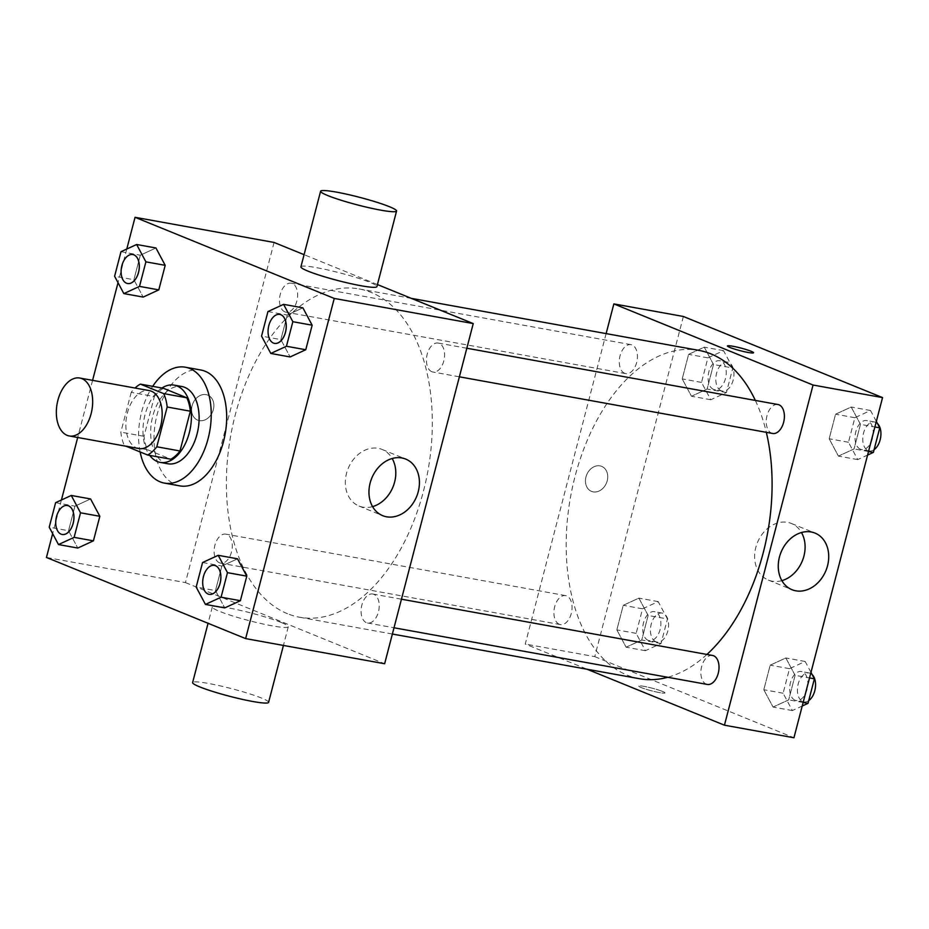 <?xml version="1.0" encoding="UTF-8"?>
<svg xmlns="http://www.w3.org/2000/svg" width="929" height="929" viewBox="0 0 929 929"><rect width="100%" height="100%" fill="white"/><g stroke="black" fill="none" stroke-linecap="round" stroke-linejoin="round"><path stroke-width="0.7" stroke-dasharray="4.64 3.48" d="M138.769 448.544A29.438 17.674 100.3 0 1 136.621 447.917A29.438 17.674 100.3 0 1 126.983 414.601A29.438 17.674 100.3 0 1 149.244 390.598M131.21 392.352L120.851 432.136A37.996 22.819 100.3 0 0 124.358 445.537L147.537 449.729A37.996 22.819 100.3 0 1 144.018 436.316L154.377 396.544L131.21 392.352A37.996 22.819 100.3 0 1 135.053 388.032M124.358 445.537L126.135 446.257M144.018 436.316L120.851 432.136M147.537 449.729L170.82 459.205M154.377 396.544A37.996 22.819 100.3 0 1 163.527 388.31M161.925 388.02A39.25 23.573 -79.7 0 0 145.04 414.74A39.25 23.573 -79.7 0 0 149.732 455.396M167.917 463.78A39.25 23.573 100.3 0 1 165.048 462.956A39.25 23.573 100.3 0 1 152.762 416.146A39.25 23.573 100.3 0 1 181.887 386.522M140.116 451.947A58.887 35.348 100.3 0 1 152.693 386.348M179.866 485.89A58.887 35.348 100.3 0 1 175.581 484.636A58.887 35.348 100.3 0 1 156.281 418.027A58.887 35.348 100.3 0 1 200.827 370.009M120.991 251.701L140.302 255.196L155.944 247.985L140.302 255.196L133.904 279.745L143.159 297.083L133.904 279.745L114.604 276.25M267.947 311.563L287.258 315.047L302.9 307.847L287.258 315.047L280.86 339.596L290.115 356.945L280.86 339.596L261.548 336.112M126.785 249.03L118.029 282.671M92.586 380.344L77.699 437.489M61.419 499.999L52.651 533.641M55.624 502.659L74.935 506.154L90.577 498.954L74.935 506.154L68.537 530.703L77.792 548.052L68.537 530.703L49.225 527.207M202.58 562.521L221.88 566.016L237.534 558.805L221.88 566.016L215.493 590.565L224.737 607.903L215.493 590.565L196.182 587.07M274.067 242.446L185.463 582.599L46.45 557.458M199.352 420.628A13.494 10.707 112.2 0 0 213.031 410.63A13.494 10.707 112.2 0 0 207.817 395.139A13.494 10.707 112.2 0 0 192.814 403.592A13.494 10.707 112.2 0 0 197.645 420.129A13.494 10.707 112.2 0 0 199.352 420.628A13.494 10.707 112.2 0 0 213.043 410.63A13.494 10.707 112.2 0 0 207.829 395.139A13.494 10.707 112.2 0 0 192.826 403.592A13.494 10.707 112.2 0 0 197.645 420.129A13.494 10.707 112.2 0 0 199.352 420.628M287.514 613.721A166.837 100.169 100.3 0 1 232.842 424.959A166.837 100.169 100.3 0 1 359.047 288.919A166.837 100.169 100.3 0 1 427.921 470.922A166.837 100.169 100.3 0 1 299.661 617.262A166.837 100.169 100.3 0 1 287.514 613.721M377.429 284.553L304.085 254.674M185.463 582.599L384.641 663.736M431.822 371.716A14.725 8.837 100.3 0 1 427.003 355.052A14.725 8.837 100.3 0 1 438.14 343.056A14.725 8.837 100.3 0 1 444.213 359.105A14.725 8.837 100.3 0 1 432.891 372.018A14.725 8.837 100.3 0 1 431.822 371.716M284.866 311.854A14.725 8.837 100.3 0 1 280.047 295.201A14.725 8.837 100.3 0 1 291.183 283.194A14.725 8.837 100.3 0 1 297.257 299.254A14.725 8.837 100.3 0 1 285.946 312.167A14.725 8.837 100.3 0 1 284.866 311.854M219.499 562.811A14.725 8.837 100.3 0 1 214.68 546.159A14.725 8.837 100.3 0 1 225.805 534.152A14.725 8.837 100.3 0 1 231.89 550.212A14.725 8.837 100.3 0 1 220.568 563.125A14.725 8.837 100.3 0 1 219.499 562.811M373.841 594.328A14.725 8.837 -79.7 0 0 372.761 594.014A14.725 8.837 -79.7 0 0 361.451 606.927A14.725 8.837 -79.7 0 0 367.524 622.987A14.725 8.837 -79.7 0 0 378.66 610.98A14.725 8.837 -79.7 0 0 373.841 594.328M300.915 266.832A39.25 3.948 -165.4 0 1 339.898 272.905A39.25 3.948 -165.4 0 1 376.895 286.62M281.185 622.465A39.25 3.948 14.6 0 0 239.148 610.121A39.25 3.948 14.6 0 0 212.311 606.985A39.25 3.948 14.6 0 0 249.309 620.7A39.25 3.948 14.6 0 0 288.28 626.773A39.25 3.948 14.6 0 0 281.185 622.465M268.597 702.37A39.25 3.948 14.6 0 0 261.502 698.062A39.25 3.948 14.6 0 0 219.465 685.707A39.25 3.948 14.6 0 0 192.617 682.583M372.575 506.619A30.552 24.247 -67.8 0 1 362.891 507.164A30.552 24.247 -67.8 0 1 359.024 506.038A30.552 24.247 -67.8 0 1 348.108 468.599A30.552 24.247 -67.8 0 1 382.086 449.439A30.552 24.247 -67.8 0 1 392.177 458.496M639.466 678.716A166.837 100.169 100.3 0 1 627.307 675.174A166.837 100.169 100.3 0 1 572.647 486.424A166.837 100.169 100.3 0 1 698.84 350.372M755.347 400.422A166.837 100.169 100.3 0 1 766.32 432.322M706.923 654.446A166.837 100.169 100.3 0 1 667.742 677.276M712.566 655.468A14.725 8.837 -79.7 0 0 701.244 668.381A14.725 8.837 -79.7 0 0 707.317 684.441M624.671 373.307A14.725 8.837 100.3 0 1 619.84 356.655A14.725 8.837 100.3 0 1 630.977 344.647A14.725 8.837 100.3 0 1 637.062 360.707A14.725 8.837 100.3 0 1 625.74 373.621A14.725 8.837 100.3 0 1 624.671 373.307M559.293 624.265A14.725 8.837 100.3 0 1 554.474 607.612A14.725 8.837 100.3 0 1 565.61 595.605A14.725 8.837 100.3 0 1 571.683 611.665A14.725 8.837 100.3 0 1 560.373 624.578A14.725 8.837 100.3 0 1 559.293 624.265M772.696 433.483A14.725 8.837 100.3 0 1 771.627 433.169A14.725 8.837 100.3 0 1 766.797 416.517A14.725 8.837 100.3 0 1 777.933 404.51M606.126 333.604L525.257 644.052L587.093 669.24M683.372 316.475L594.757 656.629L525.257 644.052M593.201 491.859A13.494 10.707 112.2 0 0 606.892 481.861A13.494 10.707 112.2 0 0 601.678 466.37A13.494 10.707 112.2 0 0 586.675 474.824A13.494 10.707 112.2 0 0 591.494 491.36A13.494 10.707 112.2 0 0 593.201 491.859A13.494 10.707 112.2 0 0 606.892 481.861A13.494 10.707 112.2 0 0 601.69 466.37A13.494 10.707 112.2 0 0 586.675 474.835A13.494 10.707 112.2 0 0 591.506 491.371A13.494 10.707 112.2 0 0 593.213 491.859M860.463 424.356L851.208 407.018L835.566 414.218L829.167 438.767L838.422 456.116L854.065 448.904L860.463 424.356L851.208 407.018L835.566 414.218L829.167 438.767L838.422 456.116L854.065 448.904L860.463 424.356L874.897 426.968M648.14 615.462L638.885 598.113L623.243 605.325L616.844 629.874L626.1 647.211L641.742 640.011L648.14 615.462L638.885 598.113L623.243 605.325L616.844 629.874L626.1 647.211L641.742 640.011L648.14 615.462L667.452 618.958L658.196 601.609L642.554 608.809L636.156 633.357L645.411 650.706L661.053 643.507L667.452 618.958M594.757 656.629L793.947 737.765M713.507 364.505L704.263 347.156L688.61 354.355L682.223 378.904L691.466 396.253L707.12 389.054L713.507 364.505L704.263 347.156L688.61 354.355L682.223 378.904L691.466 396.253L707.12 389.054L713.507 364.505L732.818 367.989L723.563 350.651L707.921 357.851L701.523 382.4L710.778 399.749L726.42 392.537L732.818 367.989M795.096 675.325L785.841 657.976L770.199 665.176L763.801 689.724L773.056 707.074L788.698 699.874L795.096 675.325L785.841 657.976L770.199 665.176L763.801 689.724L773.056 707.074L788.698 699.874L795.096 675.325L809.531 677.938M662.493 691.431A13.494 1.359 14.6 0 0 648.047 687.181A13.494 1.359 14.6 0 0 638.815 686.113A13.494 1.359 14.6 0 0 651.543 690.828A13.494 1.359 14.6 0 0 664.932 692.918A13.494 1.359 14.6 0 0 662.493 691.431A13.494 1.359 14.6 0 0 648.047 687.181A13.494 1.359 14.6 0 0 638.827 686.101A13.494 1.359 14.6 0 0 651.543 690.816A13.494 1.359 14.6 0 0 664.943 692.906A13.494 1.359 14.6 0 0 662.505 691.42M753.547 352.753L753.535 352.765A13.494 1.359 -165.4 0 1 744.315 351.685A13.494 1.359 -165.4 0 1 729.857 347.446A13.494 1.359 -165.4 0 1 727.419 345.96L727.43 345.948M781.881 580.648A30.552 24.247 -67.8 0 1 772.196 581.194A30.552 24.247 -67.8 0 1 768.329 580.068A30.552 24.247 -67.8 0 1 757.414 542.629A30.552 24.247 -67.8 0 1 791.38 523.468A30.552 24.247 -67.8 0 1 801.483 532.526M810.971 672.387L805.153 661.471L789.499 668.671L783.112 693.22L792.356 710.569L802.215 706.028M795.061 700.187A14.725 8.837 100.3 0 1 790.242 683.535A14.725 8.837 100.3 0 1 801.379 671.528A14.725 8.837 100.3 0 1 807.452 687.588A14.725 8.837 100.3 0 1 796.13 700.501A14.725 8.837 100.3 0 1 795.061 700.187M805.153 661.471L785.841 657.976M789.499 668.671L770.199 665.176M783.112 693.22L763.801 689.724M792.356 710.569L773.056 707.074M803.132 702.487L788.698 699.874M808.718 700.64A14.725 8.837 100.3 0 1 803.852 701.894A14.725 8.837 100.3 0 1 802.784 701.592A14.725 8.837 100.3 0 1 797.965 684.928A14.725 8.837 100.3 0 1 809.101 672.933A14.725 8.837 100.3 0 1 812.109 674.524M876.349 421.429L870.519 410.502L854.877 417.713L848.479 442.262L857.734 459.6L867.581 455.071M860.428 449.23A14.725 8.837 100.3 0 1 855.609 432.577A14.725 8.837 100.3 0 1 866.745 420.57A14.725 8.837 100.3 0 1 872.819 436.63A14.725 8.837 100.3 0 1 861.508 449.543A14.725 8.837 100.3 0 1 860.428 449.23M870.519 410.502L851.208 407.018M854.877 417.713L835.566 414.218M848.479 442.262L829.167 438.767M857.734 459.6L838.422 456.116M868.51 451.517L854.065 448.904M874.084 449.671A14.725 8.837 100.3 0 1 869.23 450.937A14.725 8.837 100.3 0 1 868.15 450.623A14.725 8.837 100.3 0 1 863.331 433.971A14.725 8.837 100.3 0 1 874.468 421.963A14.725 8.837 100.3 0 1 877.475 423.554M648.105 640.336A14.725 8.837 100.3 0 1 643.286 623.673A14.725 8.837 100.3 0 1 654.422 611.677A14.725 8.837 100.3 0 1 660.496 627.737A14.725 8.837 100.3 0 1 649.185 640.65A14.725 8.837 100.3 0 1 648.105 640.336M658.196 601.609L638.885 598.113M642.554 608.809L623.243 605.325M636.156 633.357L616.844 629.874M645.411 650.706L626.1 647.211M661.053 643.507L641.742 640.011M655.828 641.73A14.725 8.837 100.3 0 1 651.008 625.078A14.725 8.837 100.3 0 1 662.145 613.07A14.725 8.837 100.3 0 1 668.218 629.13A14.725 8.837 100.3 0 1 656.908 642.044A14.725 8.837 100.3 0 1 655.828 641.73M713.484 389.367A14.725 8.837 100.3 0 1 708.653 372.715A14.725 8.837 100.3 0 1 719.789 360.707A14.725 8.837 100.3 0 1 725.874 376.768A14.725 8.837 100.3 0 1 714.552 389.681A14.725 8.837 100.3 0 1 713.484 389.367M723.563 350.651L704.263 347.156M707.921 357.851L688.61 354.355M701.523 382.4L682.223 378.904M710.778 399.749L691.466 396.253M726.42 392.537L707.12 389.054M721.206 390.772A14.725 8.837 100.3 0 1 716.375 374.108A14.725 8.837 100.3 0 1 727.512 362.113A14.725 8.837 100.3 0 1 733.596 378.173A14.725 8.837 100.3 0 1 722.274 391.074A14.725 8.837 100.3 0 1 721.206 390.772M209.176 594.351A14.725 8.837 100.3 0 1 208.131 594.037A14.725 8.837 100.3 0 1 203.312 577.408A14.725 8.837 100.3 0 1 214.413 565.378M221.88 566.016L215.493 590.565M274.543 343.382A14.725 8.837 100.3 0 1 273.509 343.08A14.725 8.837 100.3 0 1 268.678 326.451A14.725 8.837 100.3 0 1 279.792 314.408M287.258 315.047L280.86 339.596M62.22 534.489A14.725 8.837 100.3 0 1 61.186 534.187A14.725 8.837 100.3 0 1 56.355 517.558A14.725 8.837 100.3 0 1 67.469 505.515M74.935 506.154L68.537 530.703M127.598 283.531A14.725 8.837 100.3 0 1 126.553 283.217A14.725 8.837 100.3 0 1 121.722 266.588A14.725 8.837 100.3 0 1 132.835 254.558M140.302 255.196L133.904 279.745M212.311 606.985L208.061 623.289M288.28 626.773L283.426 645.434M359.024 506.038L382.667 515.665M382.086 449.439L405.718 459.077M411.408 298.383L359.047 288.919M392.375 634.031L299.661 617.262M367.524 622.987L394.012 627.772M372.761 594.014L401.456 599.205M630.977 344.647L291.183 283.194M625.74 373.621L285.946 312.167M565.61 595.605L225.805 534.152M560.373 624.578L220.568 563.125M466.822 348.236L438.14 343.056M459.379 376.814L432.891 372.018M768.329 580.068L791.972 589.694M791.38 523.468L815.023 533.095M809.101 672.933L801.379 671.528M803.852 701.894L796.13 700.501M874.468 421.963L866.745 420.57M869.23 450.937L861.508 449.543M662.145 613.07L654.422 611.677M656.908 642.044L649.185 640.65M727.512 362.113L719.789 360.707M722.274 391.074L714.552 389.681"/><path stroke-width="1.39" d="M67.12 435.341A29.438 17.674 100.3 0 1 57.47 402.036A29.438 17.674 100.3 0 1 79.743 378.022A29.438 17.674 100.3 0 1 91.901 410.142A29.438 17.674 100.3 0 1 69.269 435.968A29.438 17.674 100.3 0 1 67.12 435.341M79.743 378.022L149.244 390.598A29.438 17.674 100.3 0 1 161.402 422.718A29.438 17.674 100.3 0 1 138.769 448.544L69.269 435.968M140.36 384.118L163.527 388.31L186.822 397.798A37.996 22.819 100.3 0 1 190.34 411.199L179.982 450.971L156.804 446.779L167.174 407.007A37.996 22.819 100.3 0 0 163.655 393.606L140.36 384.118A37.996 22.819 100.3 0 0 135.053 388.032M126.135 446.257L147.653 455.024A37.996 22.819 100.3 0 0 156.804 446.779M179.982 450.971A37.996 22.819 100.3 0 1 170.82 459.205L147.653 455.024M149.732 455.396A39.25 23.573 -79.7 0 0 160.194 462.387A39.25 23.573 -79.7 0 0 190.364 427.955A39.25 23.573 -79.7 0 0 174.164 385.129A39.25 23.573 -79.7 0 0 161.925 388.02M174.164 385.129L181.887 386.522A39.25 23.573 100.3 0 1 198.086 429.349A39.25 23.573 100.3 0 1 167.917 463.78L160.194 462.387M190.34 411.199L167.174 407.007M186.822 397.798L163.655 393.606M152.693 386.348A58.887 35.348 100.3 0 1 185.382 367.21A58.887 35.348 100.3 0 1 209.687 431.451A58.887 35.348 100.3 0 1 164.421 483.103A58.887 35.348 100.3 0 1 160.136 481.849A58.887 35.348 100.3 0 1 140.116 451.947M185.382 367.21L200.827 370.009A58.887 35.348 100.3 0 1 225.132 434.238A58.887 35.348 100.3 0 1 179.866 485.89L164.421 483.103M123.847 293.599L143.159 297.083L158.801 289.883L165.199 265.334L155.944 247.985L136.644 244.501L120.991 251.701L114.604 276.25L123.847 293.599L139.501 286.387L145.888 261.839L136.644 244.501M270.803 353.45L290.115 356.945L305.757 349.745L312.156 325.196L302.9 307.847L283.589 304.352L267.947 311.563L261.548 336.112L270.803 353.45L286.446 346.25L292.844 321.701L283.589 304.352M52.651 533.641L46.45 557.458L245.628 638.595L334.243 298.441L135.053 217.305L126.785 249.03M118.029 282.671L92.586 380.344M77.699 437.489L61.419 499.999M58.481 544.557L77.792 548.052L93.434 540.841L99.833 516.292L90.577 498.954L71.266 495.459L55.624 502.659L49.225 527.207L58.481 544.557L74.123 537.357L80.521 512.808L71.266 495.459M205.437 604.419L224.737 607.903L240.39 600.703L246.777 576.154L237.534 558.805L218.222 555.321L202.58 562.521L196.182 587.07L205.437 604.419L221.079 597.208L227.477 572.659L218.222 555.321M304.085 254.674L274.067 242.446L135.053 217.305M245.628 638.595L384.641 663.736L473.244 323.582L377.429 284.553M473.244 323.582L334.243 298.441M386.534 516.791A30.552 24.247 -67.8 0 1 382.667 515.665A30.552 24.247 -67.8 0 1 371.739 478.226A30.552 24.247 -67.8 0 1 405.718 459.077A30.552 24.247 -67.8 0 1 417.516 494.135A30.552 24.247 -67.8 0 1 386.534 516.791M396.578 211.034L376.895 286.62A39.25 3.948 -165.4 0 1 350.047 283.496A39.25 3.948 -165.4 0 1 308.01 271.14A39.25 3.948 -165.4 0 1 300.915 266.832L320.61 191.235A39.25 3.948 -165.4 0 1 359.581 197.32A39.25 3.948 -165.4 0 1 396.578 211.034A39.25 3.948 -165.4 0 1 369.742 207.899A39.25 3.948 -165.4 0 1 327.705 195.543A39.25 3.948 -165.4 0 1 320.61 191.235M208.061 623.289L192.617 682.583A39.25 3.948 14.6 0 0 229.614 696.285A39.25 3.948 14.6 0 0 268.597 702.37L283.426 645.434M392.177 458.496A30.552 24.247 -67.8 0 1 372.575 506.619M411.408 298.383L698.84 350.372A166.837 100.169 100.3 0 1 755.347 400.422M766.32 432.322A166.837 100.169 100.3 0 1 706.923 654.446M667.742 677.276A166.837 100.169 100.3 0 1 639.466 678.716L392.375 634.031M394.012 627.772L707.317 684.441A14.725 8.837 -79.7 0 0 718.454 672.433A14.725 8.837 -79.7 0 0 713.635 655.781A14.725 8.837 -79.7 0 0 712.566 655.468L401.456 599.205M466.822 348.236L777.933 404.51A14.725 8.837 100.3 0 1 784.006 420.57A14.725 8.837 100.3 0 1 772.696 433.483L459.379 376.814M587.093 669.24L724.446 725.189L813.049 385.036L613.86 303.899L606.126 333.604M724.446 725.189L793.947 737.765L882.55 397.6L683.372 316.475L613.86 303.899M882.55 397.6L813.049 385.036M795.828 590.821A30.552 24.247 -67.8 0 1 791.972 589.694A30.552 24.247 -67.8 0 1 781.045 552.256A30.552 24.247 -67.8 0 1 815.023 533.095A30.552 24.247 -67.8 0 1 826.822 568.165A30.552 24.247 -67.8 0 1 795.828 590.821M729.869 347.434A13.494 1.359 -165.4 0 1 727.43 345.948A13.494 1.359 -165.4 0 1 740.831 348.038A13.494 1.359 -165.4 0 1 753.547 352.753A13.494 1.359 -165.4 0 1 744.315 351.685A13.494 1.359 -165.4 0 1 729.869 347.434M727.419 345.96A13.494 1.359 -165.4 0 1 740.819 348.05A13.494 1.359 -165.4 0 1 753.535 352.765M801.483 532.526A30.552 24.247 -67.8 0 1 781.881 580.648M802.215 706.028L808.009 703.358L814.396 678.809L810.971 672.387M808.009 703.358L803.132 702.487M814.396 678.809L809.531 677.938M812.109 674.524A14.725 8.837 100.3 0 1 815.36 687.785A14.725 8.837 100.3 0 1 808.718 700.64M867.581 455.071L873.376 452.4L879.775 427.851L876.349 421.429M873.376 452.4L868.51 451.517M879.775 427.851L874.897 426.968M877.475 423.554A14.725 8.837 100.3 0 1 880.727 436.827A14.725 8.837 100.3 0 1 874.084 449.671M214.39 565.366L214.448 565.378A14.725 8.837 100.3 0 1 214.448 565.378A14.725 8.837 100.3 0 1 220.521 581.438A14.725 8.837 100.3 0 1 209.211 594.351A14.725 8.837 100.3 0 1 209.176 594.351L209.141 594.339A14.725 8.837 100.3 0 1 208.073 594.026A14.725 8.837 100.3 0 1 203.254 577.373A14.725 8.837 100.3 0 1 214.39 565.366A14.725 8.837 100.3 0 1 220.463 581.426A14.725 8.837 100.3 0 1 209.141 594.339M224.737 607.903L240.39 600.703L221.079 597.208M240.39 600.703L246.777 576.154L227.477 572.659M246.777 576.154L237.534 558.805M279.757 314.408L279.815 314.42A14.725 8.837 100.3 0 1 279.815 314.42A14.725 8.837 100.3 0 1 285.9 330.48A14.725 8.837 100.3 0 1 274.578 343.393A14.725 8.837 100.3 0 1 274.543 343.382A14.725 8.837 100.3 0 1 273.44 343.068A14.725 8.837 100.3 0 1 268.62 326.416A14.725 8.837 100.3 0 1 279.757 314.408A14.725 8.837 100.3 0 1 285.83 330.469A14.725 8.837 100.3 0 1 274.519 343.382L274.578 343.393M290.115 356.945L305.757 349.745L286.446 346.25M305.757 349.745L312.156 325.196L292.844 321.701M312.156 325.196L302.9 307.847M67.469 505.515A14.725 8.837 100.3 0 1 67.492 505.527A14.725 8.837 100.3 0 1 73.577 521.575A14.725 8.837 100.3 0 1 62.255 534.489A14.725 8.837 100.3 0 1 62.22 534.489L62.197 534.477A14.725 8.837 100.3 0 1 61.117 534.175A14.725 8.837 100.3 0 1 56.297 517.511A14.725 8.837 100.3 0 1 67.434 505.515A14.725 8.837 100.3 0 1 73.507 521.575A14.725 8.837 100.3 0 1 62.197 534.477M77.792 548.052L93.434 540.841L74.123 537.357M93.434 540.841L99.833 516.292L80.521 512.808M99.833 516.292L90.577 498.954M132.801 254.546L132.87 254.558A14.725 8.837 100.3 0 1 132.87 254.558A14.725 8.837 100.3 0 1 138.944 270.618A14.725 8.837 100.3 0 1 127.621 283.531A14.725 8.837 100.3 0 1 127.598 283.531L127.563 283.519A14.725 8.837 100.3 0 1 126.495 283.206A14.725 8.837 100.3 0 1 121.664 266.553A14.725 8.837 100.3 0 1 132.801 254.546A14.725 8.837 100.3 0 1 138.885 270.606A14.725 8.837 100.3 0 1 127.563 283.519M143.159 297.083L158.801 289.883L139.501 286.387M158.801 289.883L165.199 265.334L145.888 261.839M165.199 265.334L155.944 247.985"/></g></svg>
